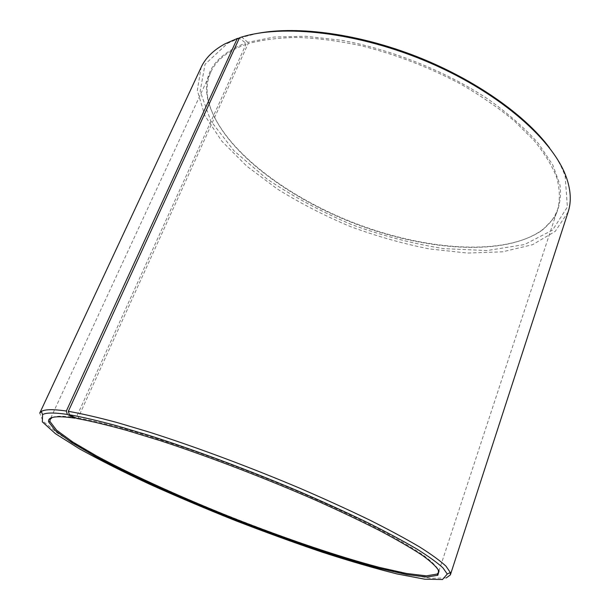 <?xml version="1.0" encoding="UTF-8"?>
<svg xmlns="http://www.w3.org/2000/svg" width="610" height="610" viewBox="0 0 610 610"><rect width="100%" height="100%" fill="white"/><g stroke="black" fill="none" stroke-linecap="round" stroke-linejoin="round"><path stroke-width="0.46" stroke-dasharray="3.05 2.29" d="M76.837 418.475L78.095 417.941L248.156 43.623C262.468 39.764 279.022 37.69 297.817 37.401C317.688 38.216 338.809 40.992 361.189 45.727C395.783 54.42 428.96 67.207 460.718 84.073C480.703 95.663 498.522 107.909 514.169 120.795L533.849 140.231C544.387 153.156 552.012 165.569 556.724 177.479C559.789 188.917 560.155 199.348 557.837 208.78C554.909 217.358 549.518 224.541 541.649 230.336C503.296 257.329 422.951 250.435 351.993 222.528C281.065 194.544 217.602 144.791 207.964 98.889C206.165 89.289 207.118 80.36 210.824 72.087C216.291 59.994 228.018 50.744 246.013 44.324L245.7 43.035L239.364 38.117M78.095 417.941C90.6 420.221 105.766 423.767 123.601 428.594C142.801 434.137 163.861 440.794 186.774 448.563C222.68 461.137 258.838 475.068 295.248 490.356C330.422 505.431 361.73 520.17 386.45 533.178C401.67 541.482 414.015 548.863 423.492 555.306C431.27 561.147 436.196 565.905 438.262 569.58M52.208 417.507C55.784 415.738 63.775 415.784 76.174 417.637L246.013 44.324M248.156 43.623L247.851 42.326L274.042 37.05L305.686 36.257L341.508 40.283C391.986 49.555 446.703 71.629 488.862 99.666C508.755 114.017 525.271 128.626 538.416 143.495L552.835 165.058L560.026 185.097C561.375 197.465 559.439 208.414 554.208 217.938L542.595 229.962C503.997 257.1 423.34 250.184 352.13 222.177C280.951 194.094 217.251 144.143 207.522 97.974C202.672 73.238 215.399 54.923 245.7 43.035M247.851 42.326L242.025 37.286L258.343 33.222M549.595 147.948C556.877 157.807 562.069 167.247 565.173 176.259L567.384 206.996L552.591 230.061L524.524 244.557L487.077 250.55L443.775 248.636C413.062 243.802 382.218 235.734 351.238 224.442C320.883 211.571 292.823 196.435 267.058 179.027L234.087 150.891L210.793 120.971L200.149 91.233L205.059 64.271L227.637 43.302L239.791 38.041M568.146 211.937L555.214 231.404L532.568 244.686L502.617 251.808L467.588 253.066L429.432 248.926C403.042 243.725 376.698 236.276 350.407 226.562C324.55 215.734 300.196 203.214 277.352 189.016L246.631 166.027L221.865 141.215L204.815 115.58L197.312 90.417L201.132 67.367M242.025 37.286L239.539 37.736M446.284 577.906L431.171 578.311L407.236 574.414L376.599 566.896C331.215 554.254 275.88 534.939 221.659 513.231C180.552 496.509 143.136 479.734 109.403 462.906C88.465 452.041 71.027 442.021 57.096 432.864L43.02 421.213L39.734 413.145M75.625 417.873L76.174 417.637M438.948 571.013L557.837 208.78M50.729 418.086L210.824 72.087M541.649 230.336L542.595 229.962M207.964 98.889L207.522 97.974M227.637 43.302L225.029 43.821M565.173 176.259L566.728 178.417"/><path stroke-width="0.91" d="M438.262 569.58L438.498 572.378L437.225 574.033L426.367 575.863L406.474 573.461L379.542 567.422C338.763 556.716 286.967 539.133 235.246 518.904C183.625 498.423 133.75 475.96 96.632 455.983L72.811 442.029L56.623 430.218L49.928 421.472L50.127 419.398L52.208 417.507M258.343 33.222C298.542 25.788 359.275 33.962 417.286 56.776C475.274 79.651 525.263 115.092 549.595 147.948M68.35 411.315L69.357 414.731C82.396 417.072 98.294 420.778 117.059 425.849L148.512 435.25C193.965 449.738 248.346 469.982 298.687 491.263C323.338 501.908 346.106 512.255 366.984 522.312C386.404 532.011 402.958 540.872 416.638 548.901C428.525 556.335 437.294 562.649 442.936 567.849L447.267 574.033L450.332 572.531L446.047 566.24C440.405 560.948 431.598 554.528 419.634 546.972C405.841 538.821 389.134 529.823 369.515 519.972C348.409 509.769 325.382 499.27 300.433 488.48C249.482 466.917 194.399 446.436 148.398 431.842L116.571 422.387C97.592 417.309 81.519 413.618 68.35 411.315L239.539 37.736C281.774 23.485 359.16 32.139 430.325 63.044C501.534 93.917 554.513 141.459 566.728 178.417C570.914 190.983 571.387 202.154 568.146 211.937L450.371 574.894L446.284 577.906M447.267 574.033L442.509 579.5L424.812 579.195L397.057 573.934C374.586 568.314 349.53 561.025 321.889 552.058C293.433 542.397 264.366 531.813 234.69 520.315C205.143 508.481 176.671 496.403 149.275 484.065C122.945 471.766 99.644 460.009 79.376 448.792L55.487 433.718L42.342 421.868L42.586 414.625L41.373 411.437L39.734 413.145L201.132 67.367C205.433 58.003 213.401 50.157 225.029 43.821L237.29 38.499L66.345 411.01L67.367 414.426L74.916 418.17L75.625 417.873M239.364 38.117L237.29 38.499M450.332 572.531L450.371 574.894M41.373 411.437C44.766 409.279 53.093 409.142 66.345 411.01M42.586 414.625C45.979 412.566 54.237 412.497 67.367 414.426M69.357 414.731L76.837 418.475C90.501 420.991 107.284 425.01 127.185 430.53L160.499 440.748C208.582 456.471 265.304 478.187 315.248 500.047C339.473 510.898 361.212 521.214 380.472 531.013C397.941 540.308 412.063 548.535 422.829 555.687C431.59 562.13 436.981 567.3 439.009 571.189L437.82 575.26L426.886 577.045L406.878 574.582L379.816 568.482C338.863 557.685 286.86 540.003 234.934 519.697C183.107 499.14 133.026 476.601 95.701 456.57L71.751 442.57L55.441 430.729L48.663 421.967C47.382 416.714 56.128 415.448 74.916 418.17M438.498 572.378L438.948 571.013M50.127 419.398L50.729 418.086M49.928 421.472L48.663 421.967M437.225 574.033L437.82 575.26"/></g></svg>
